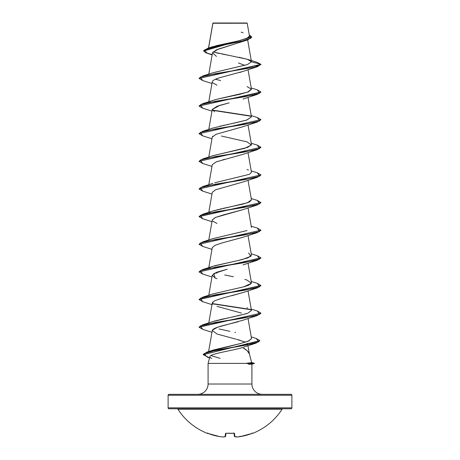 <?xml version="1.0" encoding="UTF-8"?>
<svg xmlns="http://www.w3.org/2000/svg" width="460" height="460" viewBox="0 0 460 460"><rect width="100%" height="100%" fill="white"/><g stroke="black" fill="none" stroke-linecap="round" stroke-linejoin="round"><path stroke-width="0.69" d="M282.865 408.773A0.926 0.926 0 0 0 282.089 409.199A61.887 61.887 0 0 1 252.77 433.326A0.466 0.466 0 0 1 252.396 433.308A0.466 0.466 0 0 0 252.77 433.326A61.887 61.887 0 0 0 282.089 409.199L177.911 409.199A61.887 61.887 0 0 0 207.23 433.326L219.805 436.626A61.812 56.89 -77.1 0 0 223.577 436.994A61.812 23.563 -84.6 0 0 225.176 436.626L225.446 433.492L226.377 433.228L234.266 433.285L234.824 436.626A61.812 23.563 84.6 0 0 236.423 436.994A61.812 56.89 77.1 0 0 240.195 436.626L246.106 435.344L252.471 433.285M169.038 408.773L290.961 408.773A0.926 0.926 0 0 0 291.887 407.847L168.113 407.847A0.926 0.926 0 0 0 169.038 408.773A0.926 0.926 0 0 1 168.113 407.847L291.887 407.847L291.887 395.261A0.926 0.926 0 0 0 290.961 394.335L169.038 394.335A0.926 0.926 0 0 0 168.113 395.261L291.887 395.261L168.113 395.261L168.113 407.847L168.113 395.261A0.926 0.926 0 0 1 169.038 394.335L290.961 394.335A0.926 0.926 0 0 1 291.887 395.261L291.887 407.847A0.926 0.926 0 0 1 290.961 408.773L169.038 408.773L290.961 408.773M227.205 23.253L212.888 23.264L208.598 47.995L212.888 23.264L247.21 23.236L213.02 23L246.98 23L243.984 23.224L247.21 23.236L249.464 36.099L246.658 38.531L238.182 40.963L215.683 45.828M251.695 362.56L254.351 363.273L246.594 363.273L251.706 362.595L249.377 353.912L247.21 350.767L242.598 347.495C246.393 349.634 248.653 351.773 249.377 353.912L251.706 362.595L246.594 363.273L254.351 363.273L251.695 362.56M211.698 358.478C210.243 357.771 209.645 357.155 209.892 356.638L208.081 363.388L208.081 384.019L251.919 384.019A10.316 10.316 0 0 0 262.234 394.335A10.316 10.316 0 0 1 251.919 384.019L251.884 364.09M248.682 364.308L251.919 364.124L251.919 384.019L208.081 384.019A10.316 10.316 0 0 1 197.765 394.335A10.316 10.316 0 0 0 208.081 384.019L208.081 363.388L246.732 363.388L208.081 363.388M247.25 363.544L251.919 364.124M244.685 40.802L216.373 49.881L212.486 52.906L208.777 74.129M243.317 71.294L239.602 72.513M223.008 76.808L222.841 76.854C217.131 78.315 213.681 79.775 212.491 81.23M212.468 82.616L216.982 85.226M212.267 109.451L219.822 105.363L229.091 102.896L217.137 106.243L212.273 109.394L214.527 111.832M243.288 126.592L231.575 129.927M212.738 136.2L212.273 137.034L208.777 157.061M243.196 154.273L216.309 161.839L212.273 164.68L208.777 184.702M242.845 182.039L215.642 189.756L212.273 192.326L208.777 212.347M243.116 209.587L223.054 215.015L215.28 217.551L212.273 219.966L208.777 239.988M243.202 237.199L221.823 243.001L215.038 245.306L212.278 247.612L208.777 267.634M227.205 269.232L216.775 272.239L212.273 275.258L215.107 277.972L213.739 273.637L226.952 269.295M243.334 292.439L231.593 295.786M212.928 301.875L212.273 302.898L212.83 304.209M238.251 321.695C228.861 324.363 212.98 327.278 212.296 330.441L208.598 351.578M236.819 339.382L245.479 342.159M247.681 344.109L247.325 345.103L247.261 343.338M243.714 347.099L255.973 343.148L216.459 350.163L203.883 353.671L207.328 357.178L209.559 357.88M220.127 358.363L210.945 355.563L220.127 358.363M251.522 338.669L248.095 341.245L240.183 343.603L213.124 350.072L210.41 351.175L240.183 343.603L248.906 340.9L251.511 338.399L248.026 318.458M235.612 332.499L234.824 332.333M211.312 322.161L211.818 321.96M212.83 321.592L213.325 321.431M213.871 321.252L215.619 320.747M216.568 320.488L218.356 320.039M219.673 319.723L224.762 318.602M226.481 318.24L228.166 317.894M230.098 317.498L235.112 316.457M237.205 316.009L247.767 313.231L251.459 310.448L248.026 290.818M240.706 287.575L241.339 287.425M244.852 279.41L247.06 280.088L251.424 283.262L243.8 286.804L248.802 285.177M249.751 284.74L251.459 282.802L248.026 263.172M208.92 268.295L209.242 268.002L208.92 268.295M209.576 267.76L210.26 267.363M211.14 266.95L212.117 266.558M214.406 265.805L238.303 260.481L248.089 257.824L251.459 255.162L248.026 235.526M209.587 212.462L210.812 211.807M214.567 210.473L215.107 210.312M217.143 209.766L218.149 209.513M219.805 209.116L221.461 208.742M222.83 208.443L242.702 204.159L249.326 202.015L251.459 199.876L248.026 180.239M211.249 183.971L211.928 183.701M214.647 182.804L249.458 174.305L251.459 172.23L248.026 152.599M212.802 155.739L247.744 147.373L251.459 144.584L248.026 124.953M220.058 126.126L221.243 125.862M223.152 125.442L224.71 125.108M226.36 124.758L228.344 124.349M229.678 124.079L232.202 123.562M233.03 123.389L246.468 120.163L251.459 116.943L248.026 97.307M209.242 102.143L210.594 101.332M210.829 101.223L213.049 100.372M214.308 99.975L215.544 99.619M247.054 86.584L251.43 89.177L247.543 92.161L216.671 99.314L239.694 94.306L248.492 91.804L251.459 89.297L248.026 69.667M212.784 72.818L247.411 64.561L251.47 61.812L247.67 59.392L238.838 57.236M247.664 39.934L251.465 61.669L247.192 59.242L213.003 51.951M212.876 23.201L215.843 23.207M212.135 54.918L207.282 53.32L204.361 49.956L215.412 46.598L247.836 39.87L218.149 49.174L212.508 52.791L216.441 56.413M238.464 63.003L244.841 65.366M247.836 39.87L251.769 37.116M251.781 37.001L249.239 34.845L250.982 38.18L240.701 41.521L207.937 48.202L203.625 50.772L251.781 37.001L203.625 51.002L205.827 52.796L212.192 54.585M202.682 80.552L199.053 78.401L260.946 64.578L257.123 62.33M207.937 48.202L212.52 46.742L237.918 41.026M240.137 40.497L248.515 37.576M249.084 37.099L249.464 36.116M243.075 32.712L241.166 32.171M247.67 59.392L257.14 62.33L260.946 64.348L251.47 61.812L247.451 64.549L212.94 72.76L202.664 76.026L254.38 67.269L260.946 64.348L199.053 78.401M229.626 55.482L221.806 53.998M219.282 53.481L215.832 52.704M209.892 356.638C210.105 353.591 233.439 350.543 242.598 347.495M239.993 340.228L237.113 339.457M236.083 339.187L216.982 334.017L212.302 330.435M212.497 330.016L217.655 327.209L243.018 320.2L257.335 315.52L215.493 322.431L200.416 325.887L202.664 329.343L211.974 332.281M241.448 313.087L216.976 306.377M212.267 302.956L214.855 300.679L222.186 298.183L243.024 292.554L257.335 287.874L215.493 294.785L200.416 298.241L202.664 301.697L211.974 304.635M216.976 278.731L215.107 277.972M221.823 243.001L243.024 237.268L257.335 232.587L215.498 239.499L200.416 242.955L202.664 246.41L211.974 249.349M216.976 223.445L212.635 221.07M212.267 220.006L215.608 217.407L243.024 209.622L257.335 204.947L215.498 211.859L200.416 215.309L202.664 218.764L211.974 221.708M222.738 159.815L224.71 159.292M212.273 137.057L216.062 134.291L243.024 126.69L257.335 122.015L215.493 128.926L200.416 132.382L202.664 135.838L211.974 138.776M222.841 76.854L243.018 71.403L257.335 66.729L215.493 73.64L200.416 77.096L202.664 80.552L211.974 83.49M251.47 61.812L260.946 64.348L257.335 66.729M202.682 108.198L199.053 106.047L260.935 92.109L257.335 94.369L215.493 101.28L200.416 104.736L202.664 108.192L211.974 111.13M212.503 110.314L251.079 116.253L212.503 110.314M260.935 119.755L257.335 122.015M260.935 147.395L257.335 149.661L215.498 156.567L200.416 160.023L202.664 163.478L211.974 166.416M260.935 175.041L257.335 177.301L215.498 184.213L200.416 187.668L202.664 191.124L211.974 194.062M260.935 202.682L257.335 204.947M260.935 230.328L257.335 232.587M202.676 274.056L199.053 271.906L260.935 257.968L257.335 260.233L215.498 267.145L200.416 270.601L202.664 274.056L211.974 276.995M202.682 301.702L199.053 299.552L260.935 285.614L257.335 287.874M212.503 303.818L251.079 309.758L212.503 303.818M260.935 313.26L257.335 315.52M209.576 357.811L203.17 354.683L259.825 340.762L255.973 343.148M257.318 89.844L260.946 91.994L199.053 106.047M212.359 110.061L250.757 115.96L212.359 110.061M257.324 117.49L260.946 119.64L199.053 133.693L260.946 119.64M257.324 145.13L260.946 147.28L199.053 161.333L260.946 147.28M257.324 172.776L260.946 174.927L199.053 188.98L260.946 174.927M257.324 200.416L260.946 202.567L199.065 216.505L202.664 214.245L244.501 207.333L259.584 203.878L257.335 200.422L251.223 198.524M257.318 228.062L260.946 230.213L199.053 244.266L260.946 230.213M257.318 255.708L260.946 257.853L199.053 271.906M257.318 283.348L260.946 285.499L199.065 299.437L202.664 297.177L244.507 290.266L259.584 286.81L257.335 283.354L251.223 281.457M212.365 303.565L250.757 309.471L212.359 303.565M257.318 310.994L260.946 313.145L199.065 327.083L202.664 324.817L244.507 317.906L259.584 314.45L257.335 310.994L251.223 309.097M203.182 354.568L206.908 352.118L244.904 345.31L258.635 341.901L256.306 338.497L259.837 340.647L203.17 354.683M202.682 329.348L199.053 327.198L260.946 313.145M202.682 246.416L199.053 244.266M202.676 218.77L199.053 216.62L260.946 202.567M202.682 191.13L199.053 188.98M202.682 163.484L199.053 161.333M202.682 135.838L199.053 133.693M215.435 79.264L220.662 80.563M216.671 99.314L202.664 103.672L244.507 96.761L259.584 93.305L257.335 89.849L251.223 87.952M251.453 116.892L246.83 120.048L212.94 128.052L202.664 131.313L244.501 124.401L259.584 120.945L257.335 117.49L251.223 115.592M221.398 136.022L247.054 141.87L251.424 145.026L244.611 148.361L213.348 155.56L202.664 158.959L244.501 152.047L259.584 148.591L257.335 145.136L251.223 143.238M247.06 169.516L248.457 170.027M251.453 172.195L249.458 174.305M251.447 199.818L247.348 202.808L212.94 210.979L202.664 214.245M247.031 230.558L212.94 238.625L202.664 241.885L244.501 234.98L259.584 231.524L257.335 228.068L251.223 226.17M248.624 253.023L250.93 256.306L242.04 259.612L212.94 266.271L202.664 269.531L244.507 262.62L259.584 259.164L257.335 255.708L251.223 253.811M215.435 272.774L216.861 273.154M224.687 274.953L233.404 276.753M243.8 286.804L212.94 293.911L202.664 297.177M247.06 307.734L247.572 307.912M251.125 309.81L251.424 310.304M251.424 310.316L251.47 310.621M246.474 313.668L212.94 321.557L202.664 324.817M219.058 328.986L229.954 331.327M199.065 271.791L202.664 269.531M199.065 244.151L202.664 241.885M199.065 188.864L202.664 186.599L244.501 179.688L259.584 176.237L257.335 172.782L251.223 170.879M199.065 161.218L202.664 158.959M199.065 133.578L202.664 131.313M199.065 105.932L202.664 103.672M199.065 78.286L202.664 76.026M254.351 363.273L246.732 363.503L254.351 363.503L251.821 364.182M282.089 409.199L177.911 409.199A0.926 0.926 0 0 0 177.134 408.773M207.529 433.285L207.431 433.257A0.466 0.466 -157.5 0 1 207.27 433.228L207.23 433.326A61.887 61.887 0 0 1 177.911 409.199M234.324 436.212L234.071 433.285L234.324 436.212L234.824 436.626A0.466 0.425 107.4 0 1 234.646 436.615L234.324 436.212A0.466 0.46 -5 0 0 234.824 436.626L234.324 436.212M225.929 433.285L225.636 436.212L225.929 433.285M252.569 433.257L252.73 433.228A0.466 0.466 157.5 0 1 252.569 433.257L252.557 433.257A0.466 0.466 -22.5 0 0 252.73 433.228L251.867 433.492A61.887 61.651 180 0 1 240.195 436.626L239.942 436.212M252.132 432.969L252.597 433.251L251.861 433.498L240.195 436.632A61.812 56.89 -102.9 0 1 236.423 436.994L235.945 436.574L236.423 436.994A61.812 23.563 -95.4 0 1 234.824 436.626L234.554 433.492A0.466 0.437 175 0 1 234.128 433.303M240.114 436.212L240.177 436.632L240.114 436.212M240.177 436.632L236.4 437L236.198 436.574L236.308 436.994A0.466 0.425 -81.8 0 0 236.423 436.994L234.652 436.615M234.364 436.212L234.824 436.626M234.094 433.245A0.466 0.437 -5 0 0 234.554 433.492L233.623 433.228A61.881 57.172 180 0 1 226.377 433.228L225.446 433.492A0.466 0.437 5 0 0 225.906 433.245M225.871 433.303A0.466 0.437 -175 0 1 225.446 433.492L225.176 436.626A61.812 23.563 95.4 0 1 223.577 436.994L223.577 436.994A61.812 56.89 102.9 0 1 219.805 436.626L219.805 436.626A61.887 61.651 180 0 1 208.133 433.492L207.27 433.228A0.466 0.466 22.5 0 0 207.431 433.257L207.443 433.257M230 433.354L226.377 433.228M208.138 433.498L207.402 433.251L207.868 432.969L207.402 433.251L208.138 433.498L219.84 436.632M225.176 436.626A0.466 0.46 5 0 0 225.676 436.212L225.176 436.626A0.466 0.425 -107.4 0 0 225.354 436.615L223.692 436.994A0.466 0.425 81.8 0 0 223.813 436.96M225.348 436.615L225.676 436.212L223.6 437A0.466 0.425 81.8 0 0 223.698 436.994A0.466 0.425 -98.2 0 1 223.577 436.994L223.612 437M212.848 23.19L208.506 48.024M212.273 81.748L208.777 101.769M212.273 109.394L208.777 129.415M248.026 207.886L251.459 227.516M212.273 275.258L208.777 295.28M212.273 302.898L208.777 322.92M247.952 345.667L249.423 354.073M243.018 264.908L257.335 260.233M243.018 181.982L257.335 177.301M243.018 154.336L257.335 149.661M243.018 99.049L257.335 94.369M212.945 183.339L202.664 186.599M251.252 336.904L256.306 338.497M213.124 350.072L206.908 352.118M230.046 433.354L230.857 433.349M230.903 433.349L234.054 433.101M226.383 433.257L233.617 433.257M207.23 433.326L207.828 433.067M219.822 436.632L223.6 437"/></g></svg>
